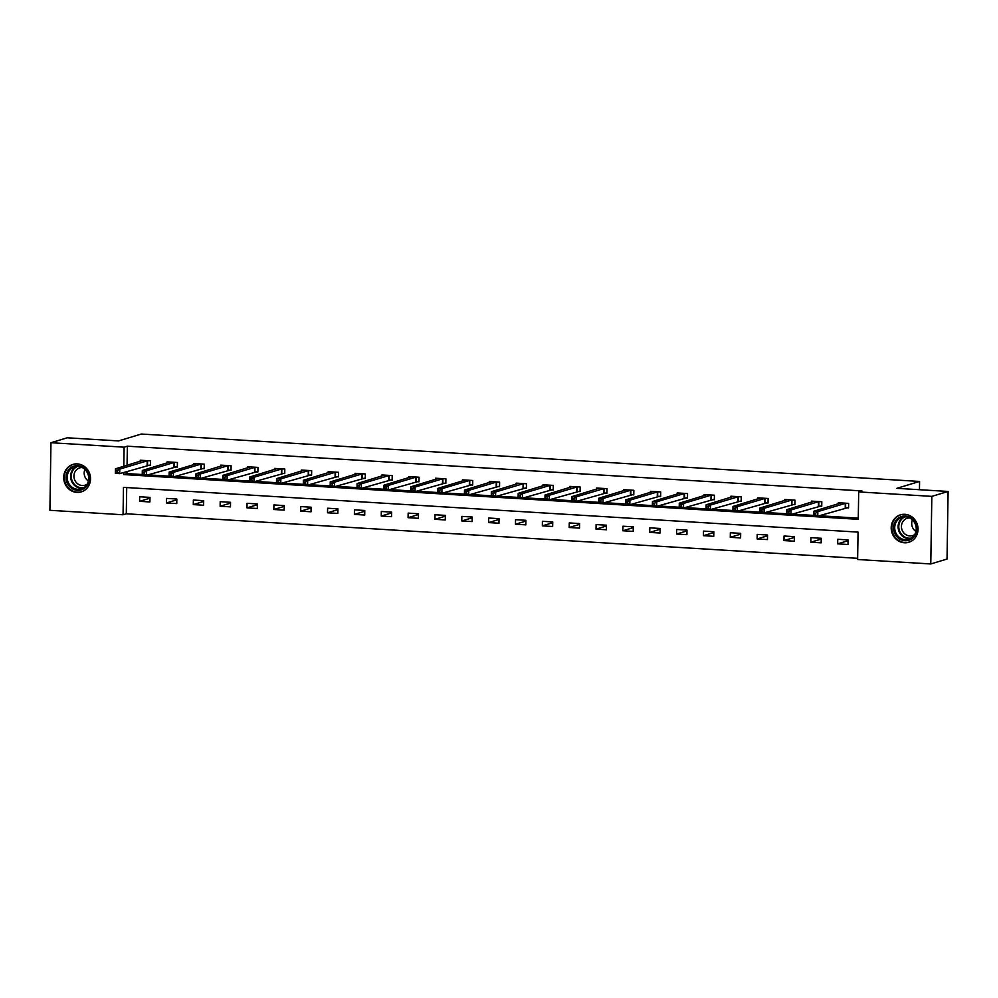 <?xml version="1.0" encoding="UTF-8"?>
<svg xmlns="http://www.w3.org/2000/svg" width="998" height="998" viewBox="0 0 998 998"><rect width="100%" height="100%" fill="white"/><g stroke="black" fill="none" stroke-linecap="round" stroke-linejoin="round"><path stroke-width="1.5" d="M77.333 463.895A14.359 13.336 73.2 0 1 90.381 476.595A14.359 13.336 73.2 0 1 81.262 491.877A14.359 13.336 73.2 0 1 76.883 492.388A14.359 13.336 73.2 0 1 63.835 479.676A14.359 13.336 73.2 0 1 72.954 464.394A14.359 13.336 73.2 0 1 77.333 463.895M904.849 514.294A14.359 13.336 73.2 0 1 917.898 526.994A14.359 13.336 73.2 0 1 908.779 542.276A14.359 13.336 73.2 0 1 904.4 542.787A14.359 13.336 73.2 0 1 891.351 530.088A14.359 13.336 73.2 0 1 900.47 514.806A14.359 13.336 73.2 0 1 904.849 514.294M50.96 442.725L67.228 437.798L118.513 440.929L141.292 434.043L919.582 481.448L896.815 488.334L948.1 491.453L947.04 559.042L930.772 563.957L857.619 559.504L858.055 532.109L123.478 487.361L123.053 514.768L49.9 510.302L50.96 442.725L124.114 447.179L123.814 466.291M126.709 487.56L126.297 513.783L857.644 558.319M126.297 513.783L123.053 514.768M919.457 489.706L919.582 481.448M848.075 539.918L837.746 539.282L837.684 543.848L848.001 544.484L848.075 539.918M821.229 538.284L810.9 537.648L810.825 542.213L821.154 542.85L821.229 538.284M794.383 536.65L784.054 536.013L783.979 540.579L794.308 541.215L794.383 536.65M767.524 535.003L757.208 534.379L757.133 538.945L767.462 539.581L767.524 535.003M740.678 533.369L730.349 532.745L730.274 537.311L740.603 537.934L740.678 533.369M713.832 531.734L703.503 531.111L703.428 535.677L713.757 536.3L713.832 531.734M686.973 530.1L676.656 529.476L676.582 534.042L686.911 534.666L686.973 530.1M660.127 528.466L649.798 527.842L649.735 532.408L660.052 533.032L660.127 528.466M633.281 526.832L622.952 526.208L622.877 530.774L633.206 531.398L633.281 526.832M606.435 525.197L596.105 524.561L596.031 529.14L606.36 529.763L606.435 525.197M579.576 523.563L569.259 522.927L569.184 527.493L579.514 528.129L579.576 523.563M552.73 521.929L542.401 521.293L542.338 525.859L552.655 526.495L552.73 521.929M525.884 520.295L515.554 519.659L515.479 524.224L525.809 524.861L525.884 520.295M499.037 518.661L488.708 518.024L488.633 522.59L498.963 523.226L499.037 518.661M472.179 517.014L461.862 516.39L461.787 520.956L472.116 521.58L472.179 517.014M445.333 515.38L435.003 514.756L434.941 519.322L445.258 519.946L445.333 515.38M418.486 513.745L408.157 513.122L408.082 517.688L418.411 518.311L418.486 513.745M391.64 512.111L381.311 511.487L381.236 516.053L391.565 516.677L391.64 512.111M364.781 510.477L354.452 509.853L354.39 514.419L364.719 515.043L364.781 510.477M337.935 508.843L327.606 508.219L327.531 512.785L337.86 513.409L337.935 508.843M311.089 507.209L300.76 506.572L300.685 511.151L311.014 511.774L311.089 507.209M284.23 505.574L273.914 504.938L273.839 509.504L284.168 510.14L284.23 505.574M257.384 503.94L247.055 503.304L246.993 507.87L257.309 508.506L257.384 503.94M230.538 502.306L220.209 501.67L220.134 506.236L230.463 506.872L230.538 502.306M203.692 500.659L193.363 500.035L193.288 504.601L203.617 505.238L203.692 500.659M176.833 499.025L166.516 498.401L166.441 502.967L176.771 503.591L176.833 499.025M149.987 497.391L139.658 496.767L139.595 501.333L149.912 501.957L149.987 497.391M123.715 472.428L123.677 474.574L858.255 519.322L858.692 491.914L861.935 490.929L127.357 446.193L127.058 465.305M126.971 471.443L126.933 473.588L142.24 474.524M147.904 474.873L169.086 476.158M174.75 476.508L195.932 477.793M201.608 478.142L222.791 479.427M228.455 479.776L249.637 481.061M255.301 481.41L276.483 482.695M282.16 483.044L303.33 484.342M309.006 484.679L330.188 485.976M335.852 486.313L357.034 487.61M362.698 487.947L383.881 489.245M389.557 489.594L410.739 490.879M416.403 491.228L437.586 492.513M443.249 492.862L464.432 494.147M470.095 494.497L491.278 495.781M496.954 496.131L518.137 497.416M523.8 497.765L544.983 499.05M550.646 499.399L571.829 500.697M577.493 501.033L598.675 502.331M604.351 502.668L625.534 503.965M631.198 504.302L652.38 505.599M658.044 505.936L679.226 507.234M684.902 507.583L706.073 508.868M711.749 509.217L732.931 510.502M738.595 510.851L759.777 512.136M765.441 512.485L786.624 513.77M792.3 514.12L813.482 515.405M819.146 515.754L858.28 518.137M845.793 507.782L848.574 507.945L848.649 503.379L838.32 502.755L838.308 503.853M818.946 506.148L821.728 506.31L821.803 501.745L811.474 501.121L811.461 502.219M792.1 504.501L794.882 504.676L794.957 500.11L784.628 499.487L784.603 500.584M765.241 502.867L768.036 503.042L768.098 498.476L757.781 497.84L757.756 498.95M738.395 501.233L741.177 501.408L741.252 496.842L730.923 496.206L730.91 497.316M711.549 499.599L714.331 499.773L714.406 495.208L704.077 494.571L704.064 495.669M684.69 497.965L687.485 498.139L687.547 493.573L677.23 492.937L677.205 494.035M657.844 496.33L660.626 496.505L660.701 491.939L650.372 491.303L650.359 492.401M630.998 494.696L633.78 494.871L633.855 490.292L623.525 489.669L623.513 490.767M604.152 493.062L606.934 493.224L607.009 488.658L596.679 488.034L596.667 489.132M577.293 491.428L580.087 491.59L580.15 487.024L569.833 486.4L569.808 487.498M550.447 489.793L553.229 489.956L553.304 485.39L542.974 484.766L542.962 485.864M523.601 488.159L526.383 488.321L526.457 483.756L516.128 483.132L516.116 484.23M496.755 486.513L499.536 486.687L499.611 482.121L489.282 481.498L489.257 482.595M469.896 484.878L472.69 485.053L472.753 480.487L462.436 479.851L462.411 480.961M443.05 483.244L445.832 483.419L445.906 478.853L435.577 478.217L435.565 479.327M416.203 481.61L418.985 481.784L419.06 477.219L408.731 476.582L408.718 477.68M389.345 479.976L392.139 480.15L392.214 475.584L381.885 474.948L381.86 476.046M362.499 478.341L365.293 478.516L365.355 473.95L355.026 473.314L355.014 474.412M335.652 476.707L338.434 476.869L338.509 472.304L328.18 471.68L328.167 472.778M308.806 475.073L311.588 475.235L311.663 470.669L301.334 470.046L301.321 471.143M281.947 473.439L284.742 473.601L284.804 469.035L274.487 468.411L274.462 469.509M255.101 471.805L257.883 471.967L257.958 467.401L247.629 466.777L247.616 467.875M228.255 470.17L231.037 470.332L231.112 465.767L220.783 465.143L220.77 466.241M201.409 468.524L204.191 468.698L204.266 464.132L193.936 463.509L193.911 464.606M174.55 466.889L177.345 467.064L177.407 462.498L167.09 461.862L167.065 462.972M147.704 465.255L150.486 465.43L150.561 460.864L140.231 460.228L140.219 461.326M948.1 491.453L931.833 496.368L930.772 563.957M127.357 446.193L124.114 447.179M858.692 491.914L931.833 496.368M126.933 473.588L123.677 474.574M848.063 540.716L837.684 543.848M821.217 539.082L810.825 542.213M794.371 537.435L783.979 540.579M767.512 535.801L757.133 538.945M740.666 534.167L730.274 537.311M713.82 532.533L703.428 535.677M686.961 530.899L676.582 534.042M660.115 529.264L649.735 532.408M633.268 527.63L622.877 530.774M606.422 525.996L596.031 529.14M579.564 524.362L569.184 527.493M552.717 522.727L542.338 525.859M525.871 521.093L515.479 524.224M499.025 519.447L488.633 522.59M472.166 517.812L461.787 520.956M445.32 516.178L434.941 519.322M418.474 514.544L408.082 517.688M391.628 512.91L381.236 516.053M364.769 511.275L354.39 514.419M337.923 509.641L327.531 512.785M311.077 508.007L300.685 511.151M284.218 506.373L273.839 509.504M257.372 504.739L246.993 507.87M230.526 503.092L220.134 506.236M203.679 501.458L193.288 504.601M176.821 499.823L166.441 502.967M149.974 498.189L139.595 501.333M848.587 507.458L817.774 516.166L813.47 515.904L813.545 511.338L840.977 502.917M813.969 513.047L813.545 511.338L817.849 511.6L817.774 516.166L815.653 514.98L815.69 513.147L813.969 513.047L813.931 514.868L815.653 514.98M845.867 503.217L817.849 511.6L815.69 513.147M813.47 515.904L813.931 514.868M894.994 533.942A12.425 11.539 73.2 0 1 899.51 517.351A12.425 11.539 73.2 0 1 915.303 522.827A12.425 11.539 73.2 0 1 910.787 539.419A12.425 11.539 73.2 0 1 894.994 533.942M914.879 523.139A11.502 10.691 -106.8 0 0 902.142 517.276A11.502 10.691 -106.8 0 0 896.067 533.431A11.502 10.691 -106.8 0 0 908.804 539.294A11.502 10.691 -106.8 0 0 914.879 523.139M915.927 531.447A9.057 8.421 73.2 0 1 912.758 527.892A9.057 8.421 73.2 0 1 912.422 519.871M914.679 534.579A9.057 8.421 73.2 0 1 912.534 535.614A9.057 8.421 73.2 0 1 902.504 530.986A9.057 8.421 73.2 0 1 907.294 518.274A9.057 8.421 73.2 0 1 909.652 517.937M902.803 514.332A14.259 13.248 -106.8 0 0 901.019 514.731A14.259 13.248 -106.8 0 0 893.484 534.753A14.259 13.248 -106.8 0 0 909.278 542.039A14.259 13.248 -106.8 0 0 910.974 541.378M77.819 465.654A12.425 11.539 73.2 0 1 89.246 478.691A12.425 11.539 73.2 0 1 77.432 490.317A12.425 11.539 73.2 0 1 66.005 477.269A12.425 11.539 73.2 0 1 77.819 465.654M77.769 489.294A11.502 10.691 -106.8 0 0 81.287 488.895A11.502 10.691 -106.8 0 0 88.597 476.645A11.502 10.691 -106.8 0 0 78.131 466.465A11.502 10.691 -106.8 0 0 74.625 466.877A11.502 10.691 -106.8 0 0 67.315 479.115A11.502 10.691 -106.8 0 0 77.769 489.294M87.163 484.18A9.057 8.421 73.2 0 1 85.017 485.203A9.057 8.421 73.2 0 1 82.26 485.527A9.057 8.421 73.2 0 1 74.014 477.518A9.057 8.421 73.2 0 1 79.778 467.875A9.057 8.421 73.2 0 1 82.135 467.538M75.287 463.933A14.259 13.248 -106.8 0 0 73.503 464.332A14.259 13.248 -106.8 0 0 64.433 479.514A14.259 13.248 -106.8 0 0 77.407 492.139A14.259 13.248 -106.8 0 0 81.761 491.627A14.259 13.248 -106.8 0 0 83.458 490.979M88.41 481.036A9.057 8.421 73.2 0 1 84.905 469.459M821.741 505.824L790.927 514.531L786.624 514.269L786.686 509.704L814.131 501.283M787.11 511.413L786.686 509.704L790.99 509.966L790.927 514.531L788.807 513.346L788.832 511.512L787.11 511.413L787.085 513.234L788.807 513.346M819.021 501.57L790.99 509.966L788.832 511.512M786.624 514.269L787.085 513.234M794.882 504.19L764.069 512.897L759.765 512.635L759.84 508.069L787.285 499.649M760.264 509.778L759.84 508.069L764.144 508.331L764.069 512.897L761.961 511.7L761.985 509.878L760.264 509.778L760.239 511.6L761.961 511.7M792.163 499.936L764.144 508.331L761.985 509.878M759.765 512.635L760.239 511.6M768.036 502.555L737.223 511.263L732.919 511.001L732.994 506.435L760.563 498.014M733.418 508.144L732.994 506.435L737.297 506.697L737.223 511.263L735.102 510.065L735.139 508.244L733.418 508.144L733.393 509.966L735.102 510.065M765.316 498.301L737.297 506.697L735.139 508.244M732.919 511.001L733.393 509.966M741.19 500.921L710.376 509.629L706.073 509.367L706.147 504.801L733.58 496.368M706.572 506.497L706.147 504.801L710.451 505.063L710.376 509.629L708.256 508.431L708.293 506.61L706.572 506.497L706.534 508.331L708.256 508.431M738.47 496.667L710.451 505.063L708.293 506.61M706.073 509.367L706.534 508.331M714.343 499.274L683.518 507.994L679.226 507.733L679.289 503.167L706.858 494.746M679.713 504.863L679.289 503.167L683.593 503.429L683.518 507.994L681.409 506.797L681.434 504.976L679.713 504.863L679.688 506.697L681.409 506.797M711.611 495.033L683.593 503.429L681.434 504.976M679.226 507.733L679.688 506.697M680.025 493.149L652.442 501.532L656.746 501.794L656.672 506.36L652.368 506.098L652.442 501.532L652.842 505.063L654.563 505.163L654.588 503.341L652.867 503.229M684.765 493.399L656.746 501.794L654.588 503.341M687.485 497.64L656.672 506.36L654.563 505.163M652.368 506.098L652.842 505.063M660.639 496.006L629.825 504.726L625.521 504.464L625.596 499.898L653.166 491.478M626.02 501.595L625.596 499.898L629.9 500.16L629.825 504.726L627.705 503.528L627.742 501.707L626.02 501.595L625.983 503.429L627.705 503.528M657.919 491.764L629.9 500.16L627.742 501.707M625.521 504.464L625.983 503.429M633.792 494.372L602.979 503.092L598.675 502.83L598.75 498.251L626.183 489.831M599.162 499.961L598.75 498.251L603.042 498.513L602.979 503.092L600.858 501.894L600.883 500.073L599.162 499.961L599.137 501.794L600.858 501.894M631.073 490.13L603.042 498.513L600.883 500.073M598.675 502.83L599.137 501.794M606.946 492.738L576.12 501.445L571.829 501.183L571.891 496.617L599.336 488.197M572.316 498.326L571.891 496.617L576.195 496.879L576.12 501.445L574.012 500.26L574.037 498.426L572.316 498.326L572.291 500.148L574.012 500.26M604.214 488.496L576.195 496.879L574.037 498.426M571.829 501.183L572.291 500.148M580.087 491.103L549.274 499.811L544.97 499.549L545.045 494.983L572.49 486.562M545.469 496.692L545.045 494.983L549.349 495.245L549.274 499.811L547.166 498.626L547.191 496.792L545.469 496.692L545.444 498.513L547.166 498.626M577.368 486.862L549.349 495.245L547.191 496.792M544.97 499.549L545.444 498.513M553.241 489.469L522.428 498.177L518.124 497.915L518.199 493.349L545.644 484.928M518.623 495.058L518.199 493.349L522.503 493.611L522.428 498.177L520.307 496.992L520.345 495.158L518.623 495.058L518.586 496.879L520.307 496.992M550.522 485.228L522.503 493.611L520.345 495.158M518.124 497.915L518.586 496.879M526.395 487.835L495.582 496.542L491.278 496.28L491.34 491.715L518.785 483.294M491.764 493.424L491.34 491.715L495.644 491.977L495.582 496.542L493.461 495.357L493.486 493.523L491.764 493.424L491.74 495.245L493.461 495.357M523.676 483.581L495.644 491.977L493.486 493.523M491.278 496.28L491.74 495.245M499.536 486.201L468.723 494.908L464.419 494.646L464.494 490.08L491.939 481.66M464.918 491.789L464.494 490.08L468.798 490.342L468.723 494.908L466.615 493.711L466.64 491.889L464.918 491.789L464.893 493.611L466.615 493.711M496.817 481.947L468.798 490.342L466.64 491.889M464.419 494.646L464.893 493.611M472.69 484.566L441.877 493.274L437.573 493.012L437.648 488.446L465.218 480.075M438.072 490.155L437.648 488.446L441.952 488.708L441.877 493.274L439.769 492.076L439.794 490.255L438.072 490.155L438.047 491.977L439.769 492.076M469.971 480.312L441.952 488.708L439.794 490.255M437.573 493.012L438.047 491.977M438.371 478.429L410.802 486.812L415.106 487.074L415.031 491.64L410.727 491.378L410.802 486.812L411.188 490.342L412.91 490.442L412.947 488.621L411.226 488.509M443.124 478.678L415.106 487.074L412.947 488.621M445.844 482.92L415.031 491.64L412.91 490.442M410.727 491.378L411.188 490.342M418.998 481.286L388.185 490.006L383.881 489.744L383.943 485.178L411.513 476.757M384.367 486.874L383.943 485.178L388.247 485.44L388.185 490.006L386.064 488.808L386.089 486.987L384.367 486.874L384.342 488.708L386.064 488.808M416.266 477.044L388.247 485.44L386.089 486.987M383.881 489.744L384.342 488.708M392.139 479.651L361.326 488.371L357.022 488.109L357.097 483.543L384.542 475.11M357.521 485.24L357.097 483.543L361.401 483.805L361.326 488.371L359.218 487.174L359.243 485.352L357.521 485.24L357.496 487.074L359.218 487.174M389.42 475.41L361.401 483.805L359.243 485.352M357.022 488.109L357.496 487.074M365.293 478.017L334.48 486.737L330.176 486.475L330.251 481.909L357.82 473.489M330.675 483.606L330.251 481.909L334.555 482.171L334.48 486.737L332.359 485.539L332.396 483.718L330.675 483.606L330.637 485.44L332.359 485.539M362.573 473.776L334.555 482.171L332.396 483.718M330.176 486.475L330.637 485.44M338.447 476.383L307.634 485.103L303.33 484.841L303.404 480.263L330.837 471.842M303.829 481.972L303.404 480.263L307.696 480.525L307.634 485.103L305.513 483.905L305.538 482.071L303.829 481.972L303.791 483.805L305.513 483.905M335.727 472.141L307.696 480.525L305.538 482.071M303.33 484.841L303.791 483.805M311.601 474.749L280.775 483.456L276.483 483.194L276.546 478.628L303.991 470.208M276.97 480.337L276.546 478.628L280.85 478.89L280.775 483.456L278.667 482.271L278.692 480.437L276.97 480.337L276.945 482.159L278.667 482.271M308.869 470.507L280.85 478.89L278.692 480.437M276.483 483.194L276.945 482.159M284.742 473.114L253.929 481.822L249.625 481.56L249.7 476.994L277.145 468.573M250.124 478.703L249.7 476.994L254.003 477.256L253.929 481.822L251.82 480.637L251.845 478.803L250.124 478.703L250.099 480.525L251.82 480.637M282.022 468.873L254.003 477.256L251.845 478.803M249.625 481.56L250.099 480.525M257.896 471.48L227.082 480.188L222.779 479.926L222.853 475.36L250.298 466.939M223.278 477.069L222.853 475.36L227.157 475.622L227.082 480.188L224.962 479.003L224.999 477.169L223.278 477.069L223.24 478.89L224.962 479.003M255.176 467.239L227.157 475.622L224.999 477.169M222.779 479.926L223.24 478.89M231.049 469.846L200.236 478.553L195.932 478.291L195.995 473.726L223.44 465.305M196.419 475.435L195.995 473.726L200.299 473.988L200.236 478.553L198.115 477.368L198.14 475.535L196.419 475.435L196.394 477.256L198.115 477.368M228.33 465.592L200.299 473.988L198.14 475.535M195.932 478.291L196.394 477.256M196.731 463.708L169.149 472.091L173.452 472.353L173.378 476.919L169.074 476.657L169.149 472.091L169.548 475.622L171.269 475.722L171.294 473.9L169.573 473.801M201.471 463.958L173.452 472.353L171.294 473.9M204.203 468.212L173.378 476.919L171.269 475.722M169.074 476.657L169.548 475.622M177.345 466.577L146.531 475.285L142.227 475.023L142.302 470.457L169.872 462.037M142.726 472.166L142.302 470.457L146.606 470.719L146.531 475.285L144.423 474.087L144.448 472.266L142.726 472.166L142.702 473.988L144.423 474.087M174.625 462.324L146.606 470.719L144.448 472.266M142.227 475.023L142.702 473.988M150.498 464.931L119.685 473.651L115.381 473.389L115.456 468.823L142.889 460.39M115.88 470.52L115.456 468.823L119.76 469.085L119.685 473.651L117.564 472.453L117.602 470.632L115.88 470.52L115.843 472.353L117.564 472.453M147.779 460.689L119.76 469.085L117.602 470.632M115.381 473.389L115.843 472.353M845.668 503.229L845.593 507.795M845.306 503.304L845.231 507.87M910.45 538.633A11.502 10.691 73.2 0 1 899.46 532.408A11.502 10.691 73.2 0 1 903.889 516.914M905.036 516.852A11.128 10.342 -106.8 0 0 900.084 532.134A11.128 10.342 -106.8 0 0 911.448 538.047M82.934 488.222A11.502 10.691 73.2 0 1 81.162 488.272A11.502 10.691 73.2 0 1 70.87 479.04A11.502 10.691 73.2 0 1 76.372 466.515M77.52 466.453A11.128 10.342 -106.8 0 0 71.457 478.479A11.128 10.342 -106.8 0 0 81.487 487.797A11.128 10.342 -106.8 0 0 83.919 487.648M818.822 501.595L818.747 506.161M818.447 501.67L818.385 506.236M791.963 499.961L791.901 504.526M791.601 500.023L791.526 504.601M765.117 498.326L765.042 502.892M764.755 498.389L764.68 502.955M738.27 496.692L738.196 501.258M737.896 496.755L737.834 501.32M711.424 495.058L711.349 499.624M711.05 495.12L710.975 499.686M684.566 493.424L684.503 497.99M684.204 493.486L684.129 498.052M657.719 491.789L657.645 496.355M657.358 491.852L657.283 496.418M630.873 490.155L630.798 494.721M630.499 490.218L630.437 494.783M604.027 488.521L603.952 493.087M603.653 488.583L603.578 493.149M577.168 486.874L577.106 491.453M576.807 486.949L576.732 491.515M550.322 485.24L550.247 489.806M549.96 485.315L549.886 489.881M523.476 483.606L523.401 488.172M523.102 483.681L523.039 488.247M496.617 481.972L496.555 486.537M496.256 482.034L496.181 486.612M469.771 480.337L469.696 484.903M469.409 480.4L469.334 484.966M442.925 478.703L442.85 483.269M442.563 478.766L442.488 483.331M416.079 477.069L416.004 481.635M415.704 477.131L415.63 481.697M389.22 475.435L389.158 480.001M388.858 475.497L388.783 480.063M362.374 473.801L362.299 478.366M362.012 473.863L361.937 478.429M335.528 472.166L335.453 476.732M335.153 472.229L335.091 476.795M308.681 470.532L308.607 475.098M308.307 470.594L308.232 475.16M281.823 468.885L281.76 473.464M281.461 468.96L281.386 473.526M254.977 467.251L254.902 471.817M254.615 467.326L254.54 471.892M228.13 465.617L228.055 470.183M227.756 465.692L227.694 470.258M201.284 463.983L201.209 468.549M200.91 464.045L200.835 468.623M174.425 462.348L174.363 466.914M174.064 462.411L173.989 466.977M147.579 460.714L147.504 465.28M147.217 460.777L147.143 465.342M909.278 542.039L910.201 541.752M901.019 514.731L901.942 514.457M73.503 464.332L74.426 464.045M81.761 491.627L82.684 491.353"/></g></svg>
